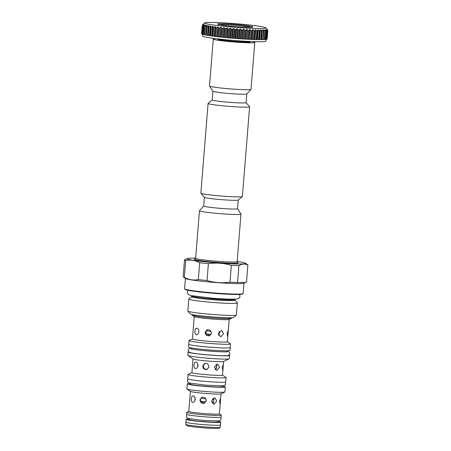 <?xml version="1.0" encoding="UTF-8"?>
<svg xmlns="http://www.w3.org/2000/svg" width="451" height="451" viewBox="0 0 451 451"><rect width="100%" height="100%" fill="white"/><g stroke="black" fill="none" stroke-linecap="round" stroke-linejoin="round"><path stroke-width="0.68" d="M226.825 350.946L227.924 351.228C230.546 352.953 230.579 354.39 228.02 355.529A19.63 1.167 -175.4 0 1 209.416 354.982A19.63 1.167 -175.4 0 1 189.922 352.541A19.63 1.167 -175.4 0 1 189.623 352.44L188.225 351.205L188.377 349.283L189.747 348.335L191.534 348.104M188.676 351.859A20.791 1.24 4.6 0 0 188.112 352.096A20.791 1.24 4.6 0 0 192.329 353.189A20.791 1.24 4.6 0 0 215.403 355.467A20.791 1.24 4.6 0 0 229.565 355.427A20.791 1.24 4.6 0 0 229.046 355.106M229.565 355.427L229.3 358.703A20.791 1.24 -175.4 0 1 229.181 358.821A20.791 1.24 -175.4 0 1 214.112 358.675A20.791 1.24 -175.4 0 1 192.064 356.459A20.791 1.24 -175.4 0 1 187.954 355.501A20.791 1.24 -175.4 0 1 187.853 355.365L188.112 352.096M187.954 355.501L193.101 359.035A15.345 0.913 4.6 0 0 196.14 359.74A15.345 0.913 4.6 0 0 212.41 361.375A15.345 0.913 4.6 0 0 223.533 361.482L229.181 358.821M195.954 362.063C197.234 362.457 197.899 363.653 197.955 365.66C197.583 367.621 196.737 368.608 195.43 368.608C194.336 368.225 193.857 367.029 193.992 365.028C194.172 363.061 194.826 362.074 195.954 362.063L195.807 362.052M222.963 369.578L222.738 370.372L222.23 367.227L223.38 364.402L222.518 375.102A15.345 0.913 -175.4 0 1 212.066 375.125A15.345 0.913 -175.4 0 1 195.035 373.445A15.345 0.913 -175.4 0 1 191.929 372.639L193.028 358.979M219.519 367.289L216.604 370.48L214.298 367.103L217.636 363.98L219.519 367.289M202.6 366.195L204.698 363.399L207.781 363.895L209.095 366.77L206.913 369.594L203.841 369.098L202.6 366.195M191.929 372.594L188.152 374.369A19.072 1.133 4.6 0 0 188.039 374.482A19.072 1.133 4.6 0 0 191.906 375.486A19.072 1.133 4.6 0 0 213.069 377.572A19.072 1.133 4.6 0 0 226.058 377.538A19.072 1.133 4.6 0 0 225.968 377.414L222.523 375.052M226.058 377.538L225.709 381.901A19.072 1.133 -175.4 0 1 212.72 381.935A19.072 1.133 -175.4 0 1 191.557 379.849A19.072 1.133 -175.4 0 1 187.689 378.846L188.039 374.482M190.249 383.26L190.181 384.094A16.168 0.964 4.6 0 0 193.456 384.945A16.168 0.964 4.6 0 0 211.401 386.716A16.168 0.964 4.6 0 0 222.411 386.687L222.478 385.853M190.226 383.491A19.072 1.133 4.6 0 0 187.283 383.857A19.072 1.133 4.6 0 0 197.803 385.729A19.072 1.133 4.6 0 0 217.788 387.217A19.072 1.133 4.6 0 0 225.308 386.919A19.072 1.133 4.6 0 0 222.461 386.084M225.308 386.919L224.902 391.936A19.072 1.133 -175.4 0 1 224.79 392.043A19.072 1.133 -175.4 0 1 210.972 391.913A19.072 1.133 -175.4 0 1 190.75 389.878A19.072 1.133 -175.4 0 1 186.973 389.004A19.072 1.133 -175.4 0 1 186.883 388.875L187.283 383.857M186.973 389.004L190.497 391.417A15.345 0.913 4.6 0 0 193.535 392.122A15.345 0.913 4.6 0 0 209.805 393.757A15.345 0.913 4.6 0 0 220.928 393.864L224.79 392.043M193.231 395.871C194.516 396.266 195.182 397.461 195.232 399.468C194.86 401.429 194.02 402.416 192.707 402.416C191.613 402.033 191.134 400.838 191.269 398.836C191.455 396.869 192.109 395.882 193.231 395.871L193.084 395.86M220.24 403.386L220.02 404.181L219.513 401.035L220.657 398.21L219.4 413.843A15.345 0.913 -175.4 0 1 208.948 413.871A15.345 0.913 -175.4 0 1 191.923 412.191A15.345 0.913 -175.4 0 1 188.811 411.38L190.418 391.361M216.796 401.097L213.881 404.288L211.575 400.916L214.918 397.793L216.796 401.097M199.878 400.003L201.98 397.207L205.064 397.703L206.372 400.578L204.19 403.403L201.118 402.906L199.878 400.003M188.811 411.335L186.855 412.259A17.318 1.032 4.6 0 0 186.753 412.355A17.318 1.032 4.6 0 0 190.26 413.268A17.318 1.032 4.6 0 0 209.478 415.162A17.318 1.032 4.6 0 0 221.278 415.134A17.318 1.032 4.6 0 0 221.193 415.021L219.406 413.792M221.278 415.134L221.12 417.096A17.318 1.032 -175.4 0 1 209.32 417.13A17.318 1.032 -175.4 0 1 190.102 415.23A17.318 1.032 -175.4 0 1 186.596 414.317L186.753 412.355M217.664 421.741A14.415 0.857 -175.4 0 1 217.822 421.882A14.415 0.857 -175.4 0 1 203.384 421.578A14.415 0.857 -175.4 0 1 189.087 419.571A14.415 0.857 -175.4 0 1 189.262 419.453M220.77 422.119L220.539 424.955A17.375 1.032 -175.4 0 1 203.142 424.594A17.375 1.032 -175.4 0 1 185.908 422.17L186.133 419.334A17.375 1.032 4.6 0 0 203.367 421.758A17.375 1.032 4.6 0 0 220.77 422.119A17.375 1.032 4.6 0 0 217.703 421.279M220.483 425.034L220.314 427.131A17.318 1.032 -175.4 0 1 220.274 427.187A17.318 1.032 -175.4 0 1 208.024 427.131A17.318 1.032 -175.4 0 1 189.296 425.265A17.318 1.032 -175.4 0 1 185.812 424.419A17.318 1.032 -175.4 0 1 185.784 424.352L185.953 422.254M220.274 427.187L219.096 428.191A16.219 0.964 -175.4 0 1 207.623 428.134A16.219 0.964 -175.4 0 1 190.08 426.387A16.219 0.964 -175.4 0 1 186.815 425.592L185.812 424.419M189.296 418.99A17.375 1.032 4.6 0 0 186.133 419.334M211.694 402.145A10.959 0.654 4.6 0 0 213.706 402.185L212.573 403.611M205.972 398.752A10.959 0.654 -175.4 0 1 200.977 398.295L200.492 399.783L200.729 401.351A10.959 0.654 4.6 0 0 206.011 401.824A10.52 0.626 -175.4 0 1 200.718 401.322M213.729 402.14A10.52 0.626 -175.4 0 1 211.688 402.112M194.888 400.522L195.136 397.472M200.729 401.351L204.483 403.284M212.241 399.101A10.959 0.654 -175.4 0 0 213.954 399.135L213.706 402.185M202.285 397.117L200.977 398.295M213.954 399.135L213.441 398.058M197.639 366.939L197.763 364.013M197.594 366.584L197.961 365.034M207.206 369.47L204.326 368.788L203.209 365.975L205.008 363.309M216.164 364.25L216.784 366.849L215.29 369.803M230.23 347.58L230.004 350.416A20.825 1.24 -175.4 0 1 209.146 349.982A20.825 1.24 -175.4 0 1 188.484 347.073L188.715 344.237A20.825 1.24 4.6 0 0 209.371 347.146A20.825 1.24 4.6 0 0 230.23 347.58A20.825 1.24 4.6 0 0 230.202 347.507M192.442 338.87L189.166 340.415A20.791 1.24 4.6 0 0 189.042 340.533L188.749 344.243A20.791 1.24 4.6 0 0 192.96 345.336A20.791 1.24 4.6 0 0 216.035 347.614A20.791 1.24 4.6 0 0 230.196 347.574L230.495 343.871A20.791 1.24 4.6 0 0 230.393 343.735L227.405 341.683M189.042 340.533A20.791 1.24 4.6 0 0 193.259 341.627A20.791 1.24 4.6 0 0 216.333 343.904A20.791 1.24 4.6 0 0 230.495 343.871M227.89 335.696L227.625 336.756L227.163 333.61L228.2 330.205L228.262 331.017L227.4 341.74A17.538 1.043 -175.4 0 1 215.454 341.768A17.538 1.043 -175.4 0 1 195.993 339.845A17.538 1.043 -175.4 0 1 192.442 338.927L194.24 316.591M192.256 315.226L194.325 316.647A17.538 1.043 4.6 0 0 197.797 317.459A17.538 1.043 4.6 0 0 216.39 319.325A17.538 1.043 4.6 0 0 229.102 319.449L231.374 318.378A19.731 1.173 -175.4 0 1 217.078 318.237A19.731 1.173 -175.4 0 1 196.157 316.14A19.731 1.173 -175.4 0 1 192.256 315.226A19.731 1.173 -175.4 0 1 192.16 315.097L192.199 314.55M196.935 328.193C198.203 328.587 198.857 329.782 198.897 331.789C198.536 333.751 197.707 334.738 196.405 334.738C195.3 334.354 194.809 333.159 194.933 331.158C195.131 329.191 195.796 328.198 196.935 328.193L196.783 328.181M223.583 333.695L220.646 336.88L218.363 333.509L221.678 330.386L223.583 333.695M205.013 332.494L207.122 329.698L210.205 330.194L211.508 333.069L209.332 335.894L206.259 335.392L205.013 332.494M218.493 334.783A10.959 0.654 4.6 0 0 219.051 334.789L218.712 335.347M211.164 331.333A10.959 0.654 -175.4 0 1 206.299 330.887L205.932 332.167L206.27 333.965A10.959 0.654 4.6 0 0 211.102 334.4M219.073 334.743A10.52 0.626 -175.4 0 1 218.481 334.743M211.119 334.377A10.52 0.626 -175.4 0 1 206.259 333.932M206.27 333.965L209.766 335.702M219 331.733A10.959 0.654 -175.4 0 0 219.445 331.733L219.051 334.789M207.584 329.574L206.299 330.887M219.445 331.733L219.338 331.31M231.532 317.713L231.487 318.265A19.731 1.173 -175.4 0 1 231.374 318.378M237.367 302.959L236.403 314.928A24.36 1.449 -175.4 0 1 236.352 315.012L233.528 317.408A21.727 1.291 -175.4 0 1 225.004 317.673A21.727 1.291 -175.4 0 1 202.815 316.038A21.727 1.291 -175.4 0 1 190.283 313.93L187.875 311.111A24.36 1.449 -175.4 0 1 187.841 311.021L188.806 299.052A24.36 1.449 4.6 0 0 202.234 301.437A24.36 1.449 4.6 0 0 227.766 303.343A24.36 1.449 4.6 0 0 237.367 302.959A24.36 1.449 4.6 0 0 237.333 302.869L234.994 300.129A21.806 1.297 4.6 0 1 226.43 300.552A21.806 1.297 4.6 0 1 203.001 298.782A21.806 1.297 4.6 0 1 191.602 296.64L188.851 298.968A24.36 1.449 4.6 0 0 188.806 299.052M236.352 315.012A24.36 1.449 -175.4 0 1 226.802 315.311A24.36 1.449 -175.4 0 1 201.924 313.479A24.36 1.449 -175.4 0 1 187.875 311.111M243.991 283.138L243.157 293.516A29.377 1.748 -175.4 0 1 243.095 293.618L242.627 294.018A28.937 1.725 -175.4 0 1 231.278 294.373A28.937 1.725 -175.4 0 1 201.727 292.197A28.937 1.725 -175.4 0 1 185.04 289.384L184.639 288.916A29.377 1.748 -175.4 0 1 184.594 288.803L185.434 278.425M243.095 293.618A29.377 1.748 -175.4 0 1 231.577 293.979A29.377 1.748 -175.4 0 1 201.58 291.769A29.377 1.748 -175.4 0 1 184.639 288.916M183.303 276.965L185.581 278.526A29.377 1.748 4.6 0 0 203.006 281.362A29.377 1.748 4.6 0 0 232.417 283.51A29.377 1.748 4.6 0 0 243.828 283.217L245.389 282.478L237.542 282.45A31.784 1.894 -175.4 0 1 233.984 282.354A31.784 1.894 -175.4 0 1 229.993 282.191C222.219 283.307 214.575 282.754 207.054 280.522A31.784 1.894 -175.4 0 1 198.322 279.603C193.53 280.533 188.868 279.795 184.341 277.376A31.784 1.894 -175.4 0 1 183.303 276.965A31.784 1.894 -175.4 0 1 183.145 276.756L184.504 259.894A31.784 1.894 4.6 0 0 185.699 260.52C190.491 259.584 195.153 260.328 199.68 262.741A31.784 1.894 4.6 0 0 208.407 263.66C216.181 262.544 223.831 263.096 231.352 265.329A31.784 1.894 4.6 0 0 235.343 265.492A31.784 1.894 4.6 0 0 238.9 265.588C242.018 263.728 245.006 263.542 247.864 265.03A31.784 1.894 4.6 0 0 247.87 264.996A31.784 1.894 4.6 0 0 247.717 264.788L245.434 263.226A29.377 1.748 4.6 0 0 237.158 261.501M247.87 264.996L246.517 281.858A31.784 1.894 -175.4 0 1 246.505 281.892L245.389 282.478M195.638 258.164A29.377 1.748 4.6 0 0 187.188 258.536A29.377 1.748 4.6 0 0 201.879 261.433A29.377 1.748 4.6 0 0 234.001 263.88A29.377 1.748 4.6 0 0 245.434 263.226M187.188 258.536L184.515 259.861A31.784 1.894 4.6 0 0 184.504 259.894M203.689 205.972L199.477 210.696A20.825 1.24 4.6 0 0 199.455 210.747A20.825 1.24 4.6 0 0 210.938 212.787A20.825 1.24 4.6 0 0 232.761 214.417A20.825 1.24 4.6 0 0 240.969 214.09A20.825 1.24 4.6 0 0 240.952 214.033L237.553 208.7M238.252 200.03L237.553 208.723A16.991 1.009 -175.4 0 1 230.856 208.988A16.991 1.009 -175.4 0 1 213.052 207.663A16.991 1.009 -175.4 0 1 203.683 205.994L204.382 197.301M200.904 193.225L204.41 197.335A16.991 1.009 4.6 0 0 214.208 198.987A16.991 1.009 4.6 0 0 231.56 200.261A16.991 1.009 4.6 0 0 238.218 200.052L242.345 196.557A20.825 1.24 -175.4 0 1 234.176 196.816A20.825 1.24 -175.4 0 1 212.911 195.249A20.825 1.24 -175.4 0 1 200.904 193.225A20.825 1.24 -175.4 0 1 200.87 193.146L208.086 103.437A20.825 1.24 4.6 0 0 219.569 105.472A20.825 1.24 4.6 0 0 241.398 107.101A20.825 1.24 4.6 0 0 249.606 106.774A20.825 1.24 4.6 0 0 249.572 106.695L246.088 102.619M249.606 106.774L242.384 196.489A20.825 1.24 -175.4 0 1 242.345 196.557M212.224 99.896L208.131 103.364A20.825 1.24 4.6 0 0 208.086 103.437M246.787 93.949L246.088 102.648A16.991 1.009 -175.4 0 1 239.391 102.918A16.991 1.009 -175.4 0 1 221.588 101.588A16.991 1.009 -175.4 0 1 212.218 99.925L212.917 91.226M209.512 86.045L212.934 91.249A16.991 1.009 4.6 0 0 222.642 92.9A16.991 1.009 4.6 0 0 240.095 94.191A16.991 1.009 4.6 0 0 246.77 93.971L250.981 89.383A20.825 1.24 -175.4 0 1 242.801 89.653A20.825 1.24 -175.4 0 1 221.407 88.069A20.825 1.24 -175.4 0 1 209.512 86.045A20.825 1.24 -175.4 0 1 209.495 85.983L213.267 39.09A20.825 1.24 4.6 0 0 224.75 41.126A20.825 1.24 4.6 0 0 246.573 42.755A20.825 1.24 4.6 0 0 254.781 42.428A20.825 1.24 4.6 0 0 251.985 41.577M254.781 42.428L251.01 89.326A20.825 1.24 -175.4 0 1 250.981 89.383M216.164 38.69A20.825 1.24 4.6 0 0 213.267 39.09M266.022 39.367L265.881 41.126A31.784 1.894 -175.4 0 1 263.863 41.622A31.784 1.894 -175.4 0 1 228.471 39.987A31.784 1.894 -175.4 0 1 202.516 36.029L202.651 34.31M257.56 30.905L256.856 39.626A32.884 1.956 -175.4 0 1 256.117 39.609L254.24 39.553A32.884 1.956 -175.4 0 1 253.439 39.525L251.404 39.44A32.884 1.956 -175.4 0 1 250.547 39.4L248.388 39.293A32.884 1.956 -175.4 0 1 247.475 39.248L245.209 39.119A32.884 1.956 -175.4 0 1 244.262 39.062L241.916 38.91A32.884 1.956 -175.4 0 1 240.941 38.848L238.545 38.679A32.884 1.956 -175.4 0 1 237.553 38.606L235.123 38.42A32.884 1.956 -175.4 0 1 234.125 38.341L231.696 38.138A32.884 1.956 -175.4 0 1 230.698 38.053L228.291 37.839A32.884 1.956 -175.4 0 1 227.315 37.749L224.959 37.523A32.884 1.956 -175.4 0 1 224.006 37.427L221.729 37.196A32.884 1.956 -175.4 0 1 220.815 37.095L218.639 36.858A32.884 1.956 -175.4 0 1 217.771 36.757L215.719 36.514A32.884 1.956 -175.4 0 1 214.907 36.418L213.002 36.17A32.884 1.956 -175.4 0 1 212.258 36.074L212.957 27.348A32.884 1.956 4.6 0 0 213.706 27.449L214.868 26.654L215.651 26.756L215.606 27.691A32.884 1.956 4.6 0 0 216.418 27.793L217.551 26.987L218.397 27.088L218.47 28.035A32.884 1.956 4.6 0 0 219.338 28.131L220.432 27.319L221.328 27.421L221.514 28.374A32.884 1.956 4.6 0 0 222.433 28.469L223.47 27.646L224.412 27.742L224.711 28.706A32.884 1.956 4.6 0 0 225.663 28.796L226.639 27.962L227.608 28.058L228.014 29.022A32.884 1.956 4.6 0 0 228.995 29.112L229.897 28.266L230.889 28.357L231.402 29.326A32.884 1.956 4.6 0 0 232.395 29.416L233.218 28.554L234.221 28.638L234.824 29.614A32.884 1.956 4.6 0 0 235.822 29.693L236.555 28.825L237.559 28.903L238.252 29.879A32.884 1.956 4.6 0 0 239.244 29.952L239.881 29.073L240.873 29.14L241.646 30.121A32.884 1.956 4.6 0 0 242.621 30.189L243.151 29.298L244.121 29.354L244.966 30.335A32.884 1.956 4.6 0 0 245.913 30.392L246.336 29.49L247.272 29.546L248.18 30.521A32.884 1.956 4.6 0 0 249.087 30.572L249.397 29.659L250.288 29.698L251.246 30.674A32.884 1.956 4.6 0 0 252.109 30.713L252.306 29.789L253.141 29.822L254.138 30.798A32.884 1.956 4.6 0 0 254.945 30.826L255.024 29.89L255.796 29.918L256.822 30.882A32.884 1.956 4.6 0 0 257.56 30.905L257.521 29.958L258.226 29.975L259.263 30.939A32.884 1.956 4.6 0 0 259.928 30.944L259.776 29.991L260.402 29.997L261.445 30.95A32.884 1.956 4.6 0 0 262.025 30.95L261.76 29.991L262.302 29.986L263.333 30.933A32.884 1.956 4.6 0 0 263.829 30.922L263.903 29.935L264.917 30.877A32.884 1.956 4.6 0 0 265.318 30.854L265.019 29.867L266.169 30.786A32.884 1.956 4.6 0 0 266.473 30.753L266.152 29.738L267.082 30.662A32.884 1.956 4.6 0 0 267.285 30.617L266.767 29.591L267.646 30.505A32.884 1.956 4.6 0 0 267.742 30.454L267.037 29.416L267.855 30.313A32.884 1.956 4.6 0 0 267.855 30.307A32.884 1.956 4.6 0 0 267.843 30.256L266.964 29.208M259.928 30.944L259.224 39.671A32.884 1.956 -175.4 0 1 258.564 39.66L256.861 39.553M262.025 30.95L261.326 39.677A32.884 1.956 -175.4 0 1 260.746 39.677L259.235 39.587M263.903 29.935L263.457 29.952L263.829 30.922L263.125 39.643A32.884 1.956 -175.4 0 1 262.634 39.654L261.332 39.581M265.318 30.854L264.613 39.581A32.884 1.956 -175.4 0 1 264.213 39.603L263.136 39.53M266.473 30.753L265.769 39.479A32.884 1.956 -175.4 0 1 265.47 39.508L264.624 39.462M267.285 30.617L266.58 39.344A32.884 1.956 -175.4 0 1 266.383 39.384L265.78 39.355M267.742 30.454L267.043 39.175A32.884 1.956 -175.4 0 1 266.947 39.226L266.592 39.214M267.15 39.034L267.855 30.307L267.15 39.04A32.884 1.956 -175.4 0 1 267.15 39.04A32.884 1.956 -175.4 0 1 267.15 39.034L267.054 39.034M201.766 33.836L201.608 33.814A32.884 1.956 -175.4 0 1 201.597 33.757A32.884 1.956 -175.4 0 1 201.597 33.752L202.302 25.042A32.884 1.956 4.6 0 0 202.302 25.036A32.884 1.956 4.6 0 0 202.307 25.087L203.271 24.331L202.454 25.245A32.884 1.956 4.6 0 0 202.567 25.312L203.756 24.63L202.967 25.493A32.884 1.956 4.6 0 0 203.181 25.566L204.264 24.805L203.829 25.758A32.884 1.956 4.6 0 0 204.145 25.842L205.267 25.076L205.633 25.166L205.03 26.045A32.884 1.956 4.6 0 0 205.447 26.135L207.065 25.459L206.569 26.355A32.884 1.956 4.6 0 0 207.071 26.446L208.249 25.673L208.802 25.769L208.413 26.677A32.884 1.956 4.6 0 0 209.005 26.772L210.189 25.995L210.826 26.09L210.549 27.009A32.884 1.956 4.6 0 0 211.226 27.105L212.404 26.321L213.12 26.417L212.957 27.348M202.273 34.084L201.862 34.039A32.884 1.956 -175.4 0 1 201.755 33.972L202.454 25.245M203.136 34.361L202.476 34.293A32.884 1.956 -175.4 0 1 202.262 34.214L202.967 25.493M204.342 34.654L203.44 34.564A32.884 1.956 -175.4 0 1 203.125 34.485L203.829 25.758M205.876 34.969L204.743 34.862A32.884 1.956 -175.4 0 1 204.331 34.772L205.03 26.045M207.719 35.308L206.372 35.172A32.884 1.956 -175.4 0 1 205.865 35.082L206.569 26.355M209.856 35.652L208.306 35.499A32.884 1.956 -175.4 0 1 207.714 35.403L208.413 26.677M212.263 36.001L210.521 35.832A32.884 1.956 -175.4 0 1 209.85 35.73L210.549 27.009M218.639 36.858L219.338 28.131M219.66 36.914L220.432 27.319M218.47 28.035L217.771 36.757M217.624 36.683L218.397 27.088M216.779 36.582L217.551 26.987M215.719 36.514L216.418 27.793M215.606 27.691L214.907 36.418M214.879 36.345L215.651 26.756M214.095 36.243L214.868 26.654M213.002 36.17L213.706 27.449M211.632 35.911L212.404 26.321M210.521 35.832L211.226 27.105M209.416 35.584L210.189 25.995M208.306 35.499L209.005 26.772M207.477 35.268L208.249 25.673M206.372 35.172L207.071 26.446M205.831 34.964L206.603 25.369M204.743 34.862L205.447 26.135M205.211 25.786L205.267 25.076M203.44 34.564L204.145 25.842M204.224 25.262L204.264 24.805M202.476 34.293L203.181 25.566M201.862 34.039L202.567 25.312M201.608 33.814L202.307 25.087M202.409 24.935L203.3 24.134L202.302 25.03L201.597 33.757M204.726 22.922A30.691 1.827 4.6 0 0 228.826 26.767A30.691 1.827 4.6 0 0 263.891 28.43A30.691 1.827 4.6 0 0 265.797 27.838A30.691 1.827 4.6 0 0 239.887 24.05A30.691 1.827 4.6 0 0 206.609 22.55A30.691 1.827 4.6 0 0 204.726 22.922L203.3 24.134M267.646 30.505L266.947 39.226M267.082 30.662L266.383 39.384M266.118 30.149L266.152 29.738M266.169 30.786L265.47 39.508M265.143 30.493L265.194 29.856M264.917 30.877L264.213 39.603M263.333 30.933L262.634 39.654M261.529 39.575L262.302 29.986M261.445 30.95L260.746 39.677M259.629 39.592L260.402 29.997M259.263 30.939L258.564 39.66M257.453 39.564L258.226 29.975M256.822 30.882L256.117 39.609M255.029 39.508L255.796 29.918M254.251 39.485L255.024 29.89M254.24 39.553L254.945 30.826M254.138 30.798L253.439 39.525M252.374 39.417L253.141 29.822M251.534 39.384L252.306 29.789M251.404 39.44L252.109 30.713M251.246 30.674L250.547 39.4M249.521 39.293L250.288 29.698M248.625 39.248L249.397 29.659M248.388 39.293L249.087 30.572M248.18 30.521L247.475 39.248M246.5 39.136L247.272 29.546M245.564 39.085L246.336 29.49M245.209 39.119L245.913 30.392M244.966 30.335L244.262 39.062M243.348 38.949L244.121 29.354M242.379 38.887L243.151 29.298M241.916 38.91L242.621 30.189M241.646 30.121L240.941 38.848M240.101 38.735L240.873 29.14M239.109 38.668L239.881 29.073M238.545 38.679L239.244 29.952M238.252 29.879L237.553 38.606M236.786 38.498L237.559 28.903M235.783 38.42L236.555 28.825M235.123 38.42L235.822 29.693M234.824 29.614L234.125 38.341M233.449 38.234L234.221 28.638M232.445 38.149L233.218 28.554M231.696 38.138L232.395 29.416M231.402 29.326L230.698 38.053M230.117 37.952L230.889 28.357M229.125 37.861L229.897 28.266M228.291 37.839L228.995 29.112M228.014 29.022L227.315 37.749M226.836 37.647L227.608 28.058M225.866 37.557L226.639 27.962M224.959 37.523L225.663 28.796M224.711 28.706L224.006 37.427M223.64 37.337L224.412 27.742M222.698 37.241L223.47 27.646M221.729 37.196L222.433 28.469M221.514 28.374L220.815 37.095M220.556 37.01L221.328 27.421M218.667 23.79A17.769 1.06 -175.4 0 1 239.351 24.788A17.769 1.06 -175.4 0 1 252.859 27.015A17.769 1.06 -175.4 0 1 251.838 27.195A17.769 1.06 -175.4 0 1 232.953 26.361A17.769 1.06 -175.4 0 1 217.624 24.179A17.769 1.06 -175.4 0 1 218.667 23.79M219.496 24.715A16.439 0.981 -175.4 0 1 219.846 24.681A16.439 0.981 -175.4 0 1 235.817 25.324A16.439 0.981 -175.4 0 1 250.925 27.24M237.542 282.45L238.9 265.588M231.352 265.329L229.993 282.191M207.054 280.522L208.407 263.66M199.68 262.741L198.322 279.603M184.341 277.376L185.699 260.52M247.864 265.03L246.505 281.892M234.994 300.129L234.768 299.413A21.485 1.28 -175.4 0 1 226.295 299.752A21.485 1.28 -175.4 0 1 203.784 298.072A21.485 1.28 -175.4 0 1 191.94 295.969L191.951 295.777M237.429 262.42A21.924 1.308 -175.4 0 1 229.508 263.164A21.924 1.308 -175.4 0 1 204.066 261.163A21.924 1.308 -175.4 0 1 195.221 259.026M237.536 262.505L237.147 261.642A20.825 1.24 -175.4 0 1 228.933 261.969A20.825 1.24 -175.4 0 1 207.11 260.34A20.825 1.24 -175.4 0 1 195.627 258.299L199.455 210.747M249.86 41.83A16.219 0.964 -175.4 0 1 243.799 42.315A16.219 0.964 -175.4 0 1 224.79 40.816A16.219 0.964 -175.4 0 1 218.549 39.237M249.521 41.734L249.905 41.881L249.792 41.588A15.785 0.941 -175.4 0 1 243.568 41.836A15.785 0.941 -175.4 0 1 227.028 40.601A15.785 0.941 -175.4 0 1 218.323 39.057L218.335 38.949M226.706 351.989L227.197 351.718C226.425 352.434 197.955 350.726 191.201 348.86L191.489 349.153M223.38 364.402L223.617 361.443M225.105 382.132L225.737 383.756L225.376 384.771L223.2 385.797L206.242 385.193L189.302 383.017L187.565 381.738L187.362 380.683L188.247 379.167M220.657 398.21L221.013 393.824M220.516 417.316L221.165 418.973L220.894 419.825L220.122 420.58L218.605 420.98L203.626 420.445L188.129 418.46L186.381 417.057L186.528 415.286L187.154 414.632M189.24 419.712L189.319 418.753M217.647 421.995L217.72 421.037M216.469 368.281L216.7 365.423M226.757 351.774L226.836 350.816M191.472 348.939L191.545 347.975M228.262 331.017L229.198 319.398M191.602 296.64L191.94 295.969M188.118 290.314L187.306 292.056L187.684 293.719L188.783 294.796L191.314 295.642L213.537 298.308L227.834 299.16L236.702 299.081L238.771 298.387L239.673 297.344L239.966 296.313L239.442 294.447M195.108 259.088L195.627 258.299M237.147 261.642L240.969 214.09M218.566 39.243L218.171 39.327L218.323 39.057M265.797 27.838L267.003 29.247"/></g></svg>
